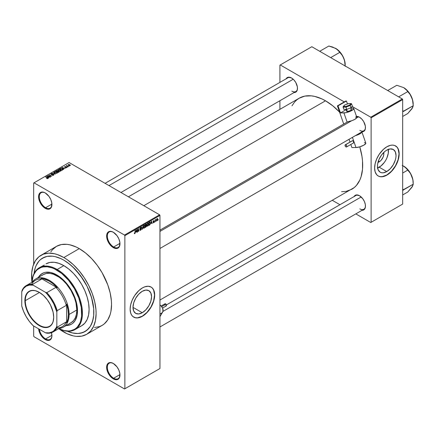 <?xml version="1.0" encoding="UTF-8"?>
<svg xmlns="http://www.w3.org/2000/svg" width="435" height="435" viewBox="0 0 435 435"><rect width="100%" height="100%" fill="white"/><g stroke="black" fill="none" stroke-linecap="round" stroke-linejoin="round"><path stroke-width="0.65" d="M113.475 232.328A8.928 5.155 -120 0 0 107.336 236.172A8.928 5.155 -120 0 0 113.649 247.009L113.301 247.613A9.423 5.443 60 0 1 106.635 236.075A9.423 5.443 60 0 1 113.301 232.225L110.751 231.338L108.587 231.757L107.14 233.421L106.76 234.644L106.76 237.646L108.587 242.643L110.751 245.558L114.601 248.216L117.004 248.456L118.842 247.395L119.456 246.422L119.837 242.192L118.842 238.842L117.004 235.661L113.301 232.225A9.423 5.443 60 0 1 119.962 243.769A9.423 5.443 60 0 1 113.301 247.613L113.649 247.009A8.928 5.155 60 0 1 107.815 239.141A8.928 5.155 60 0 1 109.185 231.985A8.928 5.155 60 0 1 113.475 232.328M113.475 363.557A8.928 5.155 -120 0 0 107.336 367.401A8.928 5.155 -120 0 0 113.649 378.238L113.301 378.847A9.423 5.443 60 0 1 106.635 367.303A9.423 5.443 60 0 1 113.301 363.453L110.751 362.567L108.587 362.986L107.14 364.65L106.76 365.873L106.76 368.875L108.587 373.872L110.751 376.786L113.301 378.847L115.851 379.733L117.004 379.684L118.842 378.624L119.456 377.651L119.837 373.42L118.842 370.071L117.004 366.89L113.301 363.453A9.423 5.443 60 0 1 119.962 374.997A9.423 5.443 60 0 1 113.301 378.847L113.649 378.238A8.928 5.155 60 0 1 107.815 370.37A8.928 5.155 60 0 1 109.185 363.214A8.928 5.155 60 0 1 113.475 363.557M51.471 332.683A9.423 5.443 60 0 1 51.917 335.711A9.423 5.443 60 0 1 45.251 339.556L45.604 338.952A8.928 5.155 -120 0 0 51.912 335.505A8.928 5.155 60 0 1 50.068 339.392A8.928 5.155 60 0 1 45.604 338.952L51.906 335.309L45.604 338.952A8.928 5.155 60 0 1 39.378 329.279A8.928 5.155 -120 0 0 45.604 338.952L45.251 339.556A9.423 5.443 60 0 1 38.623 328.844L39.71 332.938L41.548 336.124L43.951 338.658L46.55 340.159L48.954 340.398L50.792 339.338L51.787 337.136L51.917 335.711L51.406 332.471M45.43 193.042A8.928 5.155 -120 0 0 39.291 196.886A8.928 5.155 -120 0 0 45.604 207.718L45.251 208.327A9.423 5.443 60 0 1 38.584 196.783A9.423 5.443 60 0 1 45.251 192.939L43.951 192.335L41.548 192.096L39.71 193.156L38.715 195.358L38.715 198.36L40.537 203.352L42.701 206.272L46.55 208.93L48.954 209.17L50.792 208.109L51.406 207.131L51.787 202.906L50.792 199.556L48.954 196.37L45.251 192.939A9.423 5.443 60 0 1 51.917 204.483A9.423 5.443 60 0 1 45.251 208.327L45.604 207.718A8.928 5.155 60 0 1 39.77 199.85A8.928 5.155 60 0 1 41.135 192.7A8.928 5.155 60 0 1 45.43 193.042M142.272 312.721L132.996 307.366L133.703 302.858L135.715 298.225L138.721 294.163L142.272 291.303A13.115 7.574 -60 0 1 148.83 290.651A13.115 7.574 -60 0 1 150.842 301.161A13.115 7.574 -60 0 1 142.272 312.721L138.721 313.956L135.715 313.369L133.703 311.058L132.996 307.366L142.272 312.721A13.115 7.574 -60 0 1 135.715 313.369A13.115 7.574 -60 0 1 133.703 302.858A13.115 7.574 -60 0 1 142.272 291.303L145.823 290.069L148.83 290.651L150.842 292.967L151.549 296.654L150.842 301.161L148.83 305.794L145.823 309.856L142.272 312.721M133.659 317.088A17.362 10.021 120 0 0 142.272 316.185L142.414 316.267A17.362 10.021 -60 0 1 133.73 317.126A17.362 10.021 -60 0 1 131.071 303.217A17.362 10.021 -60 0 1 142.414 287.916L144.806 286.806L148.199 286.246L151.092 287.056L152.62 288.323L153.756 290.118L154.632 293.647L154.159 299.421L151.902 305.604L149.232 309.943L147.112 312.477L143.615 315.505L141.206 316.892L137.716 317.903L135.589 317.816L132.92 316.566L131.587 315.027L130.663 312.988L130.136 309.182L130.663 304.761L132.202 300.106L134.622 295.631L138.847 290.585L142.414 287.916A17.362 10.021 -60 0 1 151.092 287.056A17.362 10.021 -60 0 1 153.756 300.966A17.362 10.021 -60 0 1 142.414 316.267L142.272 316.185A17.362 10.021 120 0 0 153.593 300.949A17.362 10.021 120 0 0 151.021 287.013M359.68 117.325A7.939 4.584 -120 0 0 356.613 116.738A7.939 4.584 60 0 1 359.68 117.325M356.504 116.422A8.434 4.867 60 0 1 359.5 117.216L356.189 116.466M286.127 78.806A8.434 4.867 60 0 1 291.521 77.974L288.209 77.218L286.562 78.169L286.012 79.04M354.106 196.549A8.434 4.867 60 0 1 359.5 195.712L356.189 194.962L355.281 195.293L353.992 196.783M51.906 204.08L45.604 207.718L51.906 204.08M119.957 374.595L113.649 378.238L119.957 374.595M119.957 243.366L113.649 247.009L119.957 243.366M34.055 273.571A42.412 24.485 60 0 1 42.635 258.069A42.412 24.485 60 0 1 63.842 260.173L69.692 264.214L75.32 269.434L82.867 279.014L87.022 286.219L90.29 293.745L92.541 301.319L93.688 308.638L93.688 315.429L92.541 321.421L90.29 326.397L87.022 330.154L82.867 332.552L77.979 333.504L72.547 332.965L67.338 331.214L72.547 332.965L77.979 333.504L80.502 333.215L85.048 331.53A42.412 24.485 60 0 1 67.338 331.214A42.412 24.485 60 0 0 85.048 331.53L88.778 328.436L90.29 326.397L91.551 324.048L93.253 318.54L93.688 315.429L93.688 308.638L91.551 297.545L87.022 286.219L80.502 275.627L72.547 266.688L66.783 262.033L63.842 260.173A42.412 24.485 60 0 1 91.551 297.545A42.412 24.485 60 0 1 85.048 331.53L85.048 331.53A42.412 24.485 60 0 0 91.551 297.545A42.412 24.485 60 0 0 63.842 260.173L60.9 258.64L63.842 260.173A42.412 24.485 60 0 0 42.635 258.069L47.181 256.389L52.363 256.182L55.136 256.634L60.9 258.64L55.136 256.634L52.363 256.182L47.181 256.389L44.816 257.047L40.656 259.45L42.635 258.069A42.412 24.485 60 0 0 34.055 273.571L35.143 268.177L36.132 265.551L38.905 261.163L40.656 259.45L38.905 261.163L36.132 265.551L35.143 268.177L34.055 273.571M94.487 327.533L99.745 326.516L102.094 325.413A45.637 26.35 -120 0 0 109.087 288.845A45.637 26.35 -120 0 0 79.273 248.63L63.842 257.536A45.637 26.35 60 0 1 93.656 297.752A45.637 26.35 60 0 1 86.657 334.325A45.637 26.35 60 0 1 63.842 332.063A45.637 26.35 60 0 1 58.768 328.67L67.006 333.71L73.21 335.869L76.19 336.358L81.769 336.135L86.657 334.325L90.676 330.997L93.656 326.272L95.493 320.345L96.113 313.434L95.956 309.687L94.721 301.814L92.302 293.668L88.789 285.567L84.314 277.818L79.056 270.722L73.21 264.551L67.006 259.543L63.842 257.536L79.273 248.63L76.114 246.982L69.91 244.823L66.925 244.334L61.346 244.557L56.458 246.368L52.445 249.695L50.813 251.892M339.556 112.089A52.581 30.358 -120 0 0 325.51 100.795L143.816 205.695L325.51 100.795L321.867 98.897L314.717 96.412L311.281 95.847L304.853 96.102L299.22 98.19L296.768 99.898L294.593 102.029L291.988 105.803M341.595 191.721L346.168 191.351L351.801 189.263A52.581 30.358 -120 0 0 359.778 146.845L361.974 156.404L362.513 160.885L362.513 169.297L361.088 176.735L359.859 179.992L356.423 185.43L354.253 187.556L159.95 300.03M166.42 304.908L355.879 195.522A7.939 4.584 60 0 1 359.68 195.821M105.08 183.331L287.905 77.783A7.939 4.584 60 0 1 291.7 78.077M379.179 161.863L378.51 160.711L379.179 161.863L378.004 162.369A6.59 3.801 -60 0 0 379.179 161.863A6.59 3.801 -60 0 0 383.686 152.527L383.746 154.898L383.05 157.236L380.962 160.428L379.179 161.863M377.613 167.943A13.115 7.574 120 0 0 379.179 167.198L386.753 171.569A13.115 7.574 -60 0 1 380.195 172.216A13.115 7.574 -60 0 1 378.184 161.711A13.115 7.574 -60 0 1 386.753 150.151L390.304 148.917L393.311 149.504L395.323 151.815L396.029 155.507L395.85 157.698L395.323 160.009L393.311 164.647L390.304 168.704L386.753 171.569L383.202 172.804L381.598 172.738L380.195 172.216L378.184 169.906L377.477 166.213L377.656 164.022L379.043 159.362L381.598 154.931L384.942 151.402L386.753 150.151A13.115 7.574 -60 0 1 393.311 149.504A13.115 7.574 -60 0 1 395.323 160.009A13.115 7.574 -60 0 1 386.753 171.569L379.179 167.198A13.115 7.574 120 0 0 388.319 149.401M378.146 175.936A17.362 10.021 120 0 0 386.753 175.039L386.894 175.12A17.362 10.021 -60 0 1 378.211 175.979A17.362 10.021 -60 0 1 375.552 162.065A17.362 10.021 -60 0 1 386.894 146.764L390.456 145.317L392.68 145.1L394.681 145.486L397.101 147.171L398.237 148.966L399.112 152.5L398.639 158.275L396.383 164.457L394.681 167.404L391.592 171.325L389.287 173.462L385.693 175.745L383.327 176.566L380.076 176.664L378.211 175.979L376.688 174.712L375.144 171.841L374.617 168.03L375.144 163.609L376.688 158.96L379.108 154.479L383.327 149.433L386.894 146.764A17.362 10.021 -60 0 1 395.573 145.904A17.362 10.021 -60 0 1 398.237 159.819A17.362 10.021 -60 0 1 386.894 175.12L386.753 175.039A17.362 10.021 120 0 0 398.074 159.803A17.362 10.021 120 0 0 395.502 145.866M159.95 368.516L159.95 215.417L124.872 235.667L124.872 388.765L159.95 368.516L124.524 388.972L34.028 336.723L33.674 336.114L33.674 325.989L33.674 336.114L34.028 336.723L124.524 388.972L159.95 368.516L159.95 215.417L159.601 214.808L124.524 235.058L34.028 182.814L69.105 162.559L159.601 214.808L159.95 215.417L124.872 235.667L124.872 388.765L159.95 368.516M156.187 220.828L155.964 221.361L156.187 220.828M155.295 220.681L155.072 221.877L155.072 219.816L155.295 220.018L155.773 219.485L155.295 220.681L155.773 219.485L155.295 220.018L155.072 219.816L155.072 221.877L155.295 220.681M154.659 221.714L154.436 222.247L154.659 221.714M154.082 221.817L153.506 221.486L154.05 222.089L153.153 222.829L153 222.448L153.522 222.513L153.854 222.067L153.071 221.763L153.337 220.817L153.968 220.67L153.256 221.42L153.952 221.453L154.082 221.817L153.256 221.377L154.05 220.958L153.533 220.665L153.033 221.545L153.859 222.002L153.56 222.492L153 222.448L153.544 222.796L153.006 222.486L153.544 222.796L154.082 221.817L153.582 221.475M150.972 223.4L151.456 221.127L152.168 223.552L151.744 222.954L150.972 223.4L151.744 222.954L152.168 223.552L151.456 221.127L150.972 223.4M147.737 226.151L147.041 225.993L146.91 224.71L147.329 223.623L148.139 223.155L148.591 223.96L148.433 225.2L147.737 226.151L148.596 224.199L147.737 223.237L146.878 225.227L147.095 226.075L147.737 226.151L146.921 225.678L147.737 226.151L147.095 226.075M144.072 228.266L143.376 228.114L143.245 226.825L143.664 225.738L144.382 225.259L144.893 225.852L144.817 227.168L144.072 228.266L144.931 226.32L144.072 225.357L143.207 227.347L143.43 228.19L144.072 228.266L143.251 227.793L144.072 228.266L143.43 228.19M134.763 233.638L134.393 233.617L134.279 233.035L134.698 233.334L135.002 233.002L135.269 230.474L135.193 233.068L134.763 233.638L135.269 232.399L135.046 230.604L135.013 232.948L134.774 233.301L134.279 233.035L134.763 233.638L134.415 233.638M135.921 232.089L136.405 229.821L137.117 232.241L136.693 231.643L135.921 232.089L136.693 231.643L137.117 232.241L136.405 229.821L135.921 232.089M137.596 229.696L137.373 232.094L137.373 229.261L137.612 229.125L138.553 230.854L138.776 228.451L138.776 231.284L138.537 231.425L137.596 229.696L138.537 231.425L138.776 231.284L138.776 228.451L138.553 230.854L137.612 229.125L137.373 229.261L137.596 231.969L137.596 229.696M141.266 229.066L140.559 228.658L141.266 229.066L141.157 229.588L140.57 230.289L139.923 230.202L139.831 229.756L140.532 229.974L141.043 229.196L140.054 228.973L140.059 227.891L141.027 227.364L141.201 227.858L140.538 227.728L140.119 228.5L141.076 228.614L141.266 229.066L140.924 228.587L140.184 228.674L140.538 227.728L141.201 227.858L140.527 227.402L139.891 228.544L141.043 229.196L140.587 229.946L139.831 229.756L140.57 230.289L139.836 229.865L140.57 230.289L141.266 229.066L140.924 228.587M143.061 225.977L142.142 229.343L141.478 226.891L142.24 228.957L143.061 225.977L142.24 228.957L141.478 226.891L142.359 229.218L142.06 229.044L142.359 229.218L143.061 225.977M146.622 225.923L145.91 225.509L146.622 225.923L146.53 226.45L145.252 227.548L145.252 224.716L146.394 224.242L146.622 225.923L146.318 225.406L146.557 224.672L145.942 224.313L145.252 224.716L145.252 227.548L146.622 225.923L146.318 225.406M150.418 223.133L150.07 224.585L148.917 225.433L148.917 222.595L150.042 222.095L150.418 223.133L149.896 222.084L148.917 222.595L148.917 225.433L149.569 225.053L149.287 224.89L149.569 225.053L150.418 223.133M157.753 219.278L157.426 220.453L156.72 220.741L156.834 218.865L157.421 218.522L157.726 218.941L157.753 219.278L157.127 218.593L156.508 220.018L157.127 220.73L156.535 220.387L157.127 220.73L157.753 219.278L157.503 219.137L157.753 219.278M158.291 219.615L158.068 220.148L158.291 219.615M33.674 183.015L33.674 264.148L33.674 183.015L34.028 182.814L124.524 235.058L124.872 235.667L124.524 235.058L159.601 214.808L69.105 162.559L33.674 183.015M69.198 166.148L68.627 166.078L69.198 166.148M67.67 167.035L67.093 166.958L67.67 167.035M63.787 169.275L63.249 168.736L64.021 168.291L65.179 168.47L61.781 167.6L63.553 169.411L63.249 168.736L64.021 168.291L65.179 168.47L62.015 167.464L63.787 169.275M58.263 169.59L58.263 170.536L58.263 169.59L58.692 170.835L59.889 171.211L60.949 170.922L60.9 170.226L59.622 169.509L58.317 169.563L58.024 170.248L59.459 171.14L60.78 171.047L61.047 170.46L60.383 169.824L58.263 169.59L57.964 170.014M54.598 171.711L54.598 172.657L54.598 171.711L55.027 172.951L56.36 173.331L57.279 173.038L57.235 172.342L55.957 171.624L54.707 171.651L54.359 172.369L55.789 173.26L57.115 173.163L57.376 172.581L56.719 171.939L54.598 171.711L54.299 172.129M53.614 175.185L53.918 174.778L53.402 174.283L51.189 174.277L52.309 173.717L51.373 173.625L50.775 174.136L51.705 174.68L53.374 174.506L53.287 175.039L52.042 175.136L52.814 175.365L53.614 175.185L53.597 174.375L51.64 174.489L51.346 173.918L52.456 173.788L51.053 173.755L51.091 174.511L53.374 174.506L53.342 175.011L52.042 175.136L53.614 175.185L53.597 174.375L53.597 175.196L53.597 174.375M48.736 177.964L48.198 177.431L48.97 176.985L50.128 177.159L46.73 176.289L48.502 178.1L48.198 177.431L48.97 176.985L50.128 177.159L46.964 176.153L48.736 177.964M47.806 178.54L47.491 177.774L45.604 176.936L47.584 178.122L47.529 178.638L46.556 178.377L47.426 178.644L48.002 178.236L45.827 176.811L47.627 178.181L46.556 178.377L47.284 178.638L48.002 178.279M50.607 176.882L48.644 175.751L51.787 176.202L49.334 174.783L51.08 176.05L47.932 175.593L50.384 177.012L48.644 175.751L51.787 176.202L49.334 174.783L51.08 176.05L47.932 175.593L50.607 176.882M55.37 174.136L53.614 172.314L54.962 174.038L52.037 173.222L55.37 174.136L53.614 172.314L54.962 174.038L52.037 173.222L55.37 174.136M58.953 172.064L58.91 171.259L58.91 172.091L58.91 171.259L58.002 171.308L57.73 170.65L57.73 171.444L57.73 170.65L55.805 171.047L58.263 172.467L59.236 171.83L58.981 171.298L57.11 170.482L55.805 171.047L58.263 172.467L59.28 171.7M62.58 169.971L62.183 168.764L60.498 168.394L59.475 168.932L61.928 170.346L62.923 169.596L62.183 168.764L60.726 168.356L59.475 168.932L61.928 170.346L62.923 169.563M66.588 167.698L66.794 167.279L66.316 166.948L64.875 167.035L65.68 166.594L64.5 166.926L65.125 167.339L66.37 167.203L66.348 167.54L65.468 167.676L66.028 167.823L66.588 167.698L66.55 167.051L64.918 167.067L65.756 166.627L64.728 166.632L64.733 167.219L66.37 167.203L66.348 167.54L65.468 167.676L66.588 167.698L66.55 167.051M68.306 166.665L67.055 165.898L67.061 165.398L66.299 165.762L68.083 166.795L67.055 165.898L67.061 165.398L66.299 165.762L68.306 166.665M70.171 165.626L69.85 164.724L68.322 164.56L68.322 165.246L68.322 164.56L68.627 165.452L70.171 165.626L70.35 165.148L69.692 164.637L68.186 164.658L68.203 165.126L69.149 165.681L70.394 165.316M279.912 65.152L279.912 82.394L279.912 65.152L311.83 46.724L402.326 98.973L370.756 117.2L352.116 106.434L370.756 117.2L371.109 117.803L371.109 222.301L402.679 204.075L402.679 99.582L371.109 117.803L371.109 222.301L370.756 222.508L355.825 213.884L370.756 222.508L402.679 204.075L370.756 222.508L402.679 204.075L402.679 99.582L402.326 98.973L402.679 99.582L371.109 117.803L370.756 117.2L402.326 98.973L311.83 46.724L280.26 64.951L344.27 101.904L280.26 64.951L279.912 65.152M279.912 100.724L279.912 109.337L279.912 100.724M339.952 204.722L332.492 200.415L339.952 204.722M347.674 103.873L347.375 103.699L347.674 103.873M361.779 210.279L363.714 209.904L364.459 209.284L365.346 207.321L365.346 204.629L364.459 201.633L362.812 198.784L359.5 195.712A8.434 4.867 60 0 1 365.46 206.043A8.434 4.867 60 0 1 362.045 210.295M293.804 92.535L294.832 92.497L296.48 91.546L297.371 89.577L297.371 86.891L295.74 82.422L293.804 79.812L291.521 77.974A8.434 4.867 60 0 1 297.486 88.3A8.434 4.867 60 0 1 294.065 92.552M361.779 131.783L363.714 131.408L364.459 130.794L365.346 128.825L365.346 126.139L363.714 121.669L361.779 119.059L359.5 117.216A8.434 4.867 60 0 1 365.46 127.547A8.434 4.867 60 0 1 362.045 131.8M339.74 112.279L332.764 105.808L325.51 100.795A52.581 30.358 -120 0 0 299.22 98.19L128.417 196.805M378.211 175.979L379.934 176.583L382.055 176.67L386.753 175.039L391.451 171.243L395.437 165.871L398.096 159.737L399.031 153.772L398.096 148.89L396.959 147.09L395.573 145.904M377.368 168.035L380.984 165.947L384.328 162.418L385.736 160.27L386.889 157.981L388.276 153.327L388.276 149.145M365.46 127.341A7.939 4.584 60 0 1 363.818 130.777A7.939 4.584 60 0 1 359.848 130.38A7.939 4.584 -120 0 0 365.46 127.341M297.48 88.093A7.939 4.584 60 0 1 295.838 91.529A7.939 4.584 60 0 1 291.874 91.138A7.939 4.584 -120 0 0 297.48 88.093M365.46 205.831A7.939 4.584 60 0 1 363.818 209.268A7.939 4.584 60 0 1 359.848 208.876A7.939 4.584 -120 0 0 365.46 205.831M86.657 334.325L102.094 325.413L104.221 323.934L107.733 319.888L110.158 314.538L110.925 311.433L111.545 304.522L111.387 300.781L110.158 292.902L107.733 284.756L102.094 272.718L97.201 265.258L91.622 258.597L85.57 252.98L79.273 248.63A45.637 26.35 -120 0 0 56.458 246.368L41.026 255.28A45.637 26.35 60 0 1 63.842 257.536L57.545 254.622L54.473 253.735L48.628 253.154L43.37 254.176L38.894 256.759L35.382 260.804L32.962 266.155L31.728 272.609L31.972 282.261A45.637 26.35 60 0 1 41.026 255.28M119.962 243.562A8.928 5.155 60 0 1 118.113 247.45A8.928 5.155 60 0 1 113.649 247.009A8.928 5.155 -120 0 0 119.962 243.562M119.962 374.791A8.928 5.155 60 0 1 118.113 378.678A8.928 5.155 60 0 1 113.649 378.238A8.928 5.155 -120 0 0 119.962 374.791M51.912 204.276A8.928 5.155 60 0 1 50.068 208.164A8.928 5.155 60 0 1 45.604 207.718A8.928 5.155 -120 0 0 51.912 204.276M133.588 317.044L135.454 317.735L137.574 317.822L142.272 316.185L146.97 312.395L150.95 307.023L153.615 300.889L154.55 294.925L153.615 290.036L152.478 288.242L151.092 287.056M47.584 178.627L47.584 178.328M46.964 176.528L46.964 176.153L46.964 176.528M48.198 177.784L48.198 177.431L48.198 177.784M47.986 177.219L47.116 176.36L47.116 176.686L47.116 176.36L48.606 176.86L47.986 177.572L47.116 176.36L48.606 176.86L47.986 177.219M48.165 175.735L48.165 175.457L48.165 175.735M53.342 175.305L53.342 175.011L53.342 175.305M53.374 174.506L53.342 175.011M51.053 173.755L51.091 174.511M51.319 174.386L51.346 173.918M53.614 172.684L53.614 172.314L53.614 172.684M56.719 172.216L56.719 171.939L56.719 172.216M57.376 172.902L57.376 172.581L57.376 172.902M57.115 173.163L57.376 172.581M55.25 172.825L54.886 171.874L55.838 171.803L56.485 172.064L56.827 173L56.827 173.282L56.827 173L55.25 173.07L54.658 172.178L55.212 171.765L56.338 171.988L57.039 172.635L56.436 173.119L55.25 172.825M54.658 172.706L54.886 171.874M58.002 171.085L57.73 170.65M57.05 171.51L56.316 171.085L57.545 170.803L57.681 171.477L57.681 171.118L57.05 171.765L56.316 171.085L57.502 170.776L57.681 171.118L57.05 171.51M58.198 172.173L57.338 171.673L58.692 171.385L58.872 172.113L58.872 171.743L58.198 172.429L57.338 171.673L58.692 171.385L58.872 171.743L58.198 172.173M57.545 170.803L57.681 171.118M61.047 170.786L61.047 170.46L61.047 170.786M60.78 171.047L61.047 170.46M58.921 170.71L58.551 169.759L59.503 169.683L60.155 169.949L60.492 171.167L60.492 170.884L58.921 170.955L58.328 170.063L59.008 169.634L60.71 170.52L60.101 170.999L58.921 170.71M58.323 170.591L58.551 169.759M61.862 170.052L59.981 168.965L60.748 168.584L61.96 168.894L62.471 169.291L61.862 170.313L59.981 168.965L60.916 168.568L62.036 168.938L62.471 169.291L61.862 170.052M62.015 167.839L62.015 167.464L62.015 167.839M63.249 169.095L63.249 168.736L63.249 169.095M63.037 168.53L62.167 167.671L62.167 167.997L62.167 167.671L63.657 168.171L63.037 168.883L62.167 167.671L63.657 168.171L63.037 168.53M66.37 167.203L66.348 167.54M64.728 166.632L64.733 167.219M64.918 167.067L64.989 166.774M65.495 167.301L65.495 167.024L65.495 167.301M66.756 165.463L66.805 165.8M68.322 164.56L68.099 164.87M68.844 165.322L68.572 164.707L69.644 164.86L69.921 165.474L68.844 165.566L68.447 164.908L68.844 164.631L70.04 165.316L68.844 165.322M68.447 165.338L68.572 164.707M57.045 173.201L57.045 172.684L56.827 173M58.692 171.385L58.872 171.743M60.71 171.085L60.71 170.569L60.492 170.884M62.471 169.291L62.265 169.824M134.774 233.301L134.502 232.866M136.802 232.062L137.117 232.241L136.802 232.062M136.405 231.474L136.693 231.643L136.405 231.474M135.997 231.714L136.144 230.077L136.617 231.355L135.823 231.616L136.617 231.355L136.307 230.169L135.997 231.714M138.074 230.577L138.553 230.854L138.074 230.577M138.319 231.018L138.776 231.284L138.319 231.018M140.065 230.354L140.57 230.289M140.587 229.946L140.054 229.593M139.891 228.544L141.043 229.196M140.994 227.342L140.527 227.402M140.467 227.44L141.201 227.858L140.467 227.44M140.538 227.728L140.978 228.027M139.896 228.505L140.2 228.685M140.538 228.663L140.184 228.674M144.583 225.308L144.072 225.357M144.072 225.689L144.616 225.852L144.164 225.645L143.637 226.184L143.566 227.848L144.067 227.935L143.218 227.097L144.072 225.689L143.827 225.547L144.616 225.852L144.708 226.439L144.067 227.935L143.235 227.706M146.557 224.672L145.942 224.313M145.861 224.688L145.475 224.917L145.475 225.765L145.252 224.786L145.861 224.688L145.573 224.525L146.334 224.846L145.475 225.765L146.291 225.112L146.263 224.596L145.861 224.688L146.334 224.846M145.915 225.841L145.475 226.091L145.475 227.086L145.252 225.966L145.915 225.841L145.627 225.673L146.399 226.053L145.475 227.086L146.35 226.358L146.372 225.857L145.915 225.841L146.399 226.053M148.248 223.193L147.737 223.237M147.742 223.568L148.281 223.737L147.829 223.525L147.307 224.068L147.231 225.732L147.737 225.819L146.883 224.982L147.742 223.568L147.492 223.427L148.281 223.737L148.373 224.319L147.737 225.819L146.905 225.586M149.852 222.443L149.14 222.796L149.14 224.971L148.917 222.671L149.852 222.443L149.52 222.247L149.961 222.47L150.102 224.003L149.542 224.737L148.917 224.841L149.722 224.618L150.129 223.905L150.118 222.671L149.548 222.231M151.853 223.372L152.168 223.552L151.853 223.372M151.456 222.785L151.744 222.954L151.456 222.785M151.048 223.024L151.195 221.388L151.668 222.666L150.874 222.927L151.668 222.666L151.358 221.48L151.048 223.024M153 222.448L153.544 222.796M153.56 222.492L153.223 222.285M153.038 221.404L153.805 221.845L153.038 221.404M153.033 221.545L153.582 221.861M154.05 220.958L153.539 220.665M153.544 220.958L153.827 221.121M155.425 219.653L155.708 219.816L155.425 219.653M156.752 220.762L157.127 220.73M157.508 218.555L157.127 218.593M157.122 218.892L156.763 220.24L157.329 220.23L157.323 218.854L157.133 220.431L156.518 219.767L156.91 218.767L157.356 218.87L157.013 218.669M157.133 220.431L156.513 220.224M144.067 227.935L144.643 227.032L144.616 225.852M147.737 225.819L148.313 224.917L148.281 223.737M42.369 273.408A29.265 16.9 -120 0 0 38.682 277.253L39.971 275.437L42.195 273.506A29.265 16.9 60 0 0 38.329 277.454L40.83 274.458L43.696 272.799L45.327 272.343L50.819 272.517L56.827 274.953A29.265 16.9 60 0 1 75.946 300.743A29.265 16.9 60 0 1 71.46 324.2L68.676 325.157L66.457 325.364A29.265 16.9 -120 0 0 71.634 324.097M71.46 324.2A29.265 16.9 60 0 1 66.109 325.57L68.322 325.358L71.46 324.2L72.824 323.248L75.076 320.655L77.126 315.234L77.522 310.802L77.126 305.908L75.076 298.122L72.824 292.929L69.953 287.959L66.582 283.408L62.836 279.449L56.827 274.953A29.265 16.9 60 0 0 42.195 273.506M75.037 329.578A35.714 20.619 60 0 1 58.758 328.664A35.714 20.619 -120 0 0 82.422 312.308A35.714 20.619 -120 0 0 57.175 269.488A35.714 20.619 60 0 1 80.508 300.96A35.714 20.619 60 0 1 75.037 329.578L81.698 325.733A35.714 20.619 -120 0 0 87.174 297.11A35.714 20.619 -120 0 0 63.842 265.638L57.175 269.488L56.827 270.097A35.219 20.336 60 0 1 81.709 312.085A35.219 20.336 60 0 1 58.785 328.648L64.054 330.546L68.567 330.991L70.66 330.752L74.434 329.355L76.076 328.207L77.533 326.783L79.833 323.14L80.66 320.959L81.611 315.979L81.253 307.344L78.789 297.975L74.434 288.682L68.567 280.271L61.683 273.452L54.386 268.825L51.966 267.84L47.295 266.78L42.989 266.954L41.026 267.498L37.573 269.493L36.121 270.918L33.816 274.561L32.995 276.747L32 282.255A35.219 20.336 60 0 1 56.827 270.097L57.175 269.488A35.714 20.619 -120 0 0 31.972 282.272A35.714 20.619 60 0 1 39.319 267.715A35.714 20.619 60 0 1 57.175 269.488L63.842 265.638A35.714 20.619 -120 0 0 45.985 263.871L49.813 262.452L54.179 262.278L58.915 263.354L63.842 265.638L68.768 269.042L73.504 273.441L77.87 278.656L81.698 284.49L84.841 290.721L87.174 297.11L88.609 303.412L89.099 309.383L88.609 314.793L87.174 319.431L84.841 323.129L81.698 325.733L79.861 326.593M41.994 275.491L43.288 274.594A27.78 16.041 60 0 1 57.175 275.969A27.78 16.041 60 0 1 75.326 300.449A27.78 16.041 60 0 1 71.068 322.705L69.638 323.379M44.321 265.029L39.319 267.715M35.572 279.047A27.78 16.041 60 0 1 56.98 286.491A27.78 16.041 60 0 1 69.105 314.445L76.821 309.992L69.105 314.445A27.78 16.041 -120 0 0 54.484 284.077A27.78 16.041 -120 0 0 32.386 282.032A27.78 16.041 60 0 1 35.572 279.047L43.288 274.594L46.262 273.49L49.661 273.354L53.347 274.191L59.1 277.187L62.879 280.238L66.435 283.99L71.068 290.629L74.499 297.959L75.973 302.918L76.821 309.992L76.44 314.195L75.326 317.806L73.51 320.682L71.068 322.705L63.352 327.163A27.78 16.041 60 0 1 59.176 328.425A27.78 16.041 -120 0 0 69.105 314.445L68.404 314.445A27.285 15.752 60 0 1 66.647 322.71L66.299 321.895A26.785 15.464 60 0 1 56.795 327.952M411.222 109.604L412.51 107.875L413.25 105.727L412.897 101.611L411.912 97.853A13.42 7.748 -120 0 0 403.696 87.631L406.932 90.464L410.14 94.525L411.912 97.853A13.42 7.748 -120 0 1 413.185 104.068L412.462 99.457L410.406 94.716L407.329 90.562L403.696 87.631L396.812 85.276L387.71 90.534L396.812 85.276L403.696 87.631L406.056 89.447L407.769 91.606L398.667 96.858L407.769 91.606L410.14 94.525L412.505 99.691L413.25 105.727L403.365 111.224A15.404 8.896 60 0 1 403.365 111.49L413.25 105.727L411.912 108.81L407.769 113.519L402.679 116.46L407.769 113.519L412.462 107.842M403.365 111.224L402.679 110.501L403.365 111.224A15.404 8.896 -120 0 1 403.365 111.49L403.365 111.224M358.445 116.814L356.754 117.793L358.445 116.814M351.589 120.772L159.95 231.415L351.589 120.772M361.191 196.973L162.907 311.449L361.191 196.973M108.989 185.587L293.212 79.23L108.989 185.587M39.395 292.391A20.092 11.598 -120 0 0 25.295 300.656L24.871 300.656A20.385 11.772 60 0 1 39.286 292.331A20.385 11.772 60 0 1 53.706 317.3L53.086 321.775L52.004 324.162L50.433 325.973L48.432 327.125L44.805 327.544L42.103 326.93L39.286 325.625L35.105 322.493L31.276 318.192L29.096 314.864L26.573 309.486L25.491 305.843L24.871 300.656L25.148 297.567L25.969 294.919L27.302 292.809L29.096 291.319L31.276 290.509L35.105 290.629L39.286 292.331L43.473 295.463L47.295 299.758L50.433 304.848L53.086 312.107L53.706 317.3A20.385 11.772 60 0 1 39.286 325.625A20.385 11.772 60 0 1 24.871 300.656L25.295 300.656A20.092 11.598 60 0 1 29.455 291.455A20.092 11.598 60 0 1 39.395 292.391M39.498 292.45L25.295 300.656L39.498 292.45M31.608 284.327A26.785 15.464 60 0 1 41.602 279.129L41.075 278.416A27.285 15.752 60 0 1 57.148 287.693L53.222 283.919L49.111 281.032L43 278.65L41.075 278.416L57.148 287.693L55.914 287.388A26.785 15.464 60 0 1 66.299 305.375L66.647 304.152A27.285 15.752 60 0 1 68.404 314.445L67.958 309.437L66.647 304.152L66.647 322.71L67.958 318.937L68.404 314.445L69.105 314.445A27.78 16.041 60 0 1 63.352 327.163M26.247 285.577L35.365 280.309A26.785 15.464 -120 0 1 41.602 279.129L32.484 284.392L33.12 285.164A26.29 15.181 60 0 0 21.75 291.733L22.103 290.39A26.785 15.464 60 0 1 26.247 285.577A26.785 15.464 60 0 1 32.484 284.392A26.785 15.464 -120 0 0 22.103 290.39L21.75 291.733L21.75 305.974L23.555 311.329L26.143 316.566L29.384 321.427L33.12 325.668L45.452 332.786L46.795 333.156A26.785 15.464 -120 0 0 57.175 327.163L56.827 326.223L56.827 311.982L57.175 310.639L66.299 305.375L66.647 304.152L66.647 322.71L66.299 321.895L57.175 327.163A26.785 15.464 60 0 1 53.032 331.97A26.785 15.464 60 0 1 46.795 333.156L45.452 332.786L49.193 332.862L52.434 331.747L53.82 330.758L56.028 327.979L56.827 326.223L56.827 311.982L53.82 303.978L50.884 298.894L47.371 294.316L45.452 292.287L33.12 285.164L32.484 284.392L41.602 279.129L41.075 278.416L57.148 287.693L55.914 287.388L46.795 292.652L45.452 292.287L33.12 285.164L29.384 285.094L26.143 286.208L23.555 288.459L21.75 291.733L21.75 305.974A26.29 15.181 60 0 0 33.12 325.668L45.452 332.786A26.29 15.181 60 0 0 56.827 326.223L57.175 327.163L66.299 321.895A26.785 15.464 -120 0 1 62.151 326.707L53.032 331.97M66.299 305.375A26.785 15.464 -120 0 0 55.914 287.388L46.795 292.652A26.785 15.464 60 0 1 57.175 310.639L66.299 305.375M53.706 317.18A20.092 11.598 60 0 1 49.541 326.255A20.092 11.598 60 0 1 34.06 320.872A20.092 11.598 60 0 1 25.295 300.656A20.092 11.598 -120 0 0 39.444 325.228A20.092 11.598 -120 0 0 53.706 317.18M57.175 310.639A26.785 15.464 -120 0 0 46.795 292.652L45.452 292.287A26.29 15.181 60 0 1 56.827 311.982L57.175 310.639M413.185 184.179L412.864 179.541L410.406 173.206L406.154 167.915L402.206 165.382L404.99 166.991L407.769 170.096L402.679 173.038L407.769 170.096L410.14 173.016L411.912 176.349L412.897 180.106L413.25 184.217L403.365 189.981A15.404 8.896 -120 0 0 403.365 189.85L402.679 189.85L403.365 189.85A15.404 8.896 60 0 1 403.365 189.981L402.679 190.677L403.43 189.888L402.679 188.997L403.365 189.72A15.404 8.896 60 0 1 403.365 189.85A15.404 8.896 -120 0 0 403.365 189.72L413.25 184.217L411.912 187.306L407.769 192.014L402.679 194.956L407.769 192.014L412.462 186.338M413.185 182.559A13.42 7.748 -120 0 0 411.912 176.349A13.42 7.748 -120 0 0 403.696 166.126L403.615 166.078M411.222 188.099L412.51 186.37L413.25 184.217L412.897 180.106L411.912 176.349L410.14 173.016L406.932 168.959L403.696 166.126A13.42 7.748 -120 0 0 403.647 166.099M335.673 48.356A13.42 7.748 -120 0 1 335.717 48.383L328.833 46.028L319.73 51.286L328.833 46.028L332.579 47.023L337.011 49.247L339.795 52.358L330.687 57.61L339.795 52.358L342.16 55.278L343.938 58.605A13.42 7.748 -120 0 1 345.205 64.82L344.487 60.209L343.938 58.605L344.917 62.368L345.205 66.31L344.525 60.443L342.427 55.468L339.349 51.314L335.717 48.383L338.952 51.216L342.16 55.278L343.938 58.605A13.42 7.748 -120 0 0 335.717 48.383L335.635 48.339M162.549 308.067L166.241 305.935A1.24 0.718 -120 0 0 166.012 304.185L161.635 306.708L166.012 304.185A1.24 0.718 -120 0 0 165.001 303.788L161.07 306.055M161.657 306.735L159.95 304.756L161.657 306.735A5.954 4.616 -149.8 0 1 162.592 312.156A5.954 4.616 -149.8 0 1 159.95 314.01L161.956 312.961L162.913 311.433L162.772 308.584L161.657 306.735M164.789 304.696L164.745 304.282M165.044 303.76L165.855 304.022L166.453 305.022L166.311 305.881L165.556 305.832M346.744 111.316L347.315 111.485L346.581 109.37L347.315 111.485A2.479 0.636 -19.2 0 0 350.006 110.784A2.479 0.636 -19.2 0 0 351.415 109.653L350.779 107.836M353.465 142.946L353.318 142.968A1.24 0.718 -120 0 0 353.546 142.908A1.24 0.718 -120 0 0 353.639 141.652A1.24 0.718 -120 0 0 352.529 140.701L345.515 144.752A1.24 0.718 60 0 1 346.624 145.703A1.24 0.718 60 0 1 346.532 146.959A1.24 0.718 60 0 1 346.303 147.019A1.24 0.718 60 0 1 345.2 146.068A1.24 0.718 60 0 1 345.292 144.811A1.24 0.718 60 0 1 345.515 144.752L352.263 140.788M353.753 108.516A5.954 1.528 160.8 0 0 352.339 108.043L350.855 108.049L353.459 108.223L353.595 109.114L349.996 111.393L345.678 112.714L340.474 112.915L346.151 109.636L340.474 112.915L343.922 112.904L347.119 122.088L348.941 121.495A5.954 1.528 -19.2 0 0 356.825 117.336L353.753 108.516A5.954 1.528 160.8 0 1 350.376 111.224A5.954 1.528 160.8 0 1 343.922 112.904L347.119 122.088A7.939 4.584 60 0 0 347.114 122.094L159.95 230.148M346.059 109.37L346.728 111.284A2.479 0.636 -19.2 0 0 347.315 111.485L350.262 110.664L351.349 109.903L351.29 109.533M351.094 109.479L350.822 109.457M364.394 142.675L365.514 142.854L365.824 143.376L363.948 145.094L359.87 146.812L355.977 147.536L352.432 137.351L355.977 147.536L351.904 147.552L350.833 144.474L351.904 147.552L355.977 147.536A5.954 1.528 -19.2 0 0 362.431 145.856A5.954 1.528 -19.2 0 0 365.808 143.148L361.866 131.827M350.001 142.087L349.033 139.309L350.001 142.087M343.721 124.046L337.397 105.874L338.022 105.868L340.474 112.915L338.022 105.868L346.439 101.012L345.814 101.012L337.397 105.874L343.721 124.046M353.59 142.881L353.617 141.609L352.529 140.701A1.24 0.718 -120 0 0 352.306 140.761L345.292 144.811M347.462 103.949L346.439 101.012L347.462 103.949M355.536 117.227L356.591 117.08L356.798 117.695L354.96 119.282L352.094 120.598L347.908 121.756M361.822 131.734L361.686 132.463L360.006 133.773L355.357 135.66A5.954 1.528 160.8 0 0 361.882 131.892M338.022 105.868L346.439 101.012L345.814 101.012L337.397 105.874L338.022 105.868M345.515 144.752L345.08 145.089L345.129 145.888L345.803 146.829L346.45 146.992L346.782 146.513L346.603 145.66L345.515 144.752M351.018 107.744L346.766 109.37L345.977 107.102L350.229 105.477L351.018 107.744L350.229 105.477L351.589 103.862L352.377 106.129L351.018 107.744L352.377 106.129L351.589 103.862L351.116 103.568L348.37 103.622L344.645 105.047L343.454 106.461L345.988 106.45L349.713 105.025L350.898 103.612L349.713 105.025L345.988 106.45L343.454 106.461L343.063 106.923L343.873 109.381L343.084 107.113L345.977 107.102L346.766 109.37L343.873 109.381L346.766 109.37L351.018 107.744M343.128 106.733L343.084 107.113L345.977 107.102L350.229 105.477L349.713 105.025L350.229 105.477L351.589 103.862L351.322 103.601M343.264 106.57L344.438 105.178M348.533 103.612L351.116 103.568L348.451 103.579M344.645 105.047L348.37 103.622M296.915 90.91L120.957 192.498M291.874 78.175L291.521 77.974M359.848 117.423L359.5 117.216M47.632 178.225L47.632 178.611M53.559 174.745L53.559 175.213M51.145 174.158L51.145 174.538M57.724 171.004L57.724 171.45M58.91 171.64L58.91 172.091M62.558 169.498L62.558 169.982M66.49 167.366L66.49 167.741M64.831 166.953L64.831 167.268M66.985 165.768L66.985 166.165M134.622 233.318L134.284 233.122M140.211 229.984L139.831 229.767M140.94 228.946L140.472 228.679M140.842 227.679L140.451 227.451M144.458 225.656L144.007 225.395M146.236 224.574L145.861 224.362M146.28 225.749L145.888 225.52M148.123 223.541L147.672 223.28M153.74 220.926L153.424 220.741M363.818 130.777L159.95 248.477M159.95 326.973L363.818 209.268M162.587 312.167L159.95 316.691M353.546 142.908L346.532 146.959M344.471 105.123L343.188 106.646M348.419 103.584L344.558 105.063"/></g></svg>
